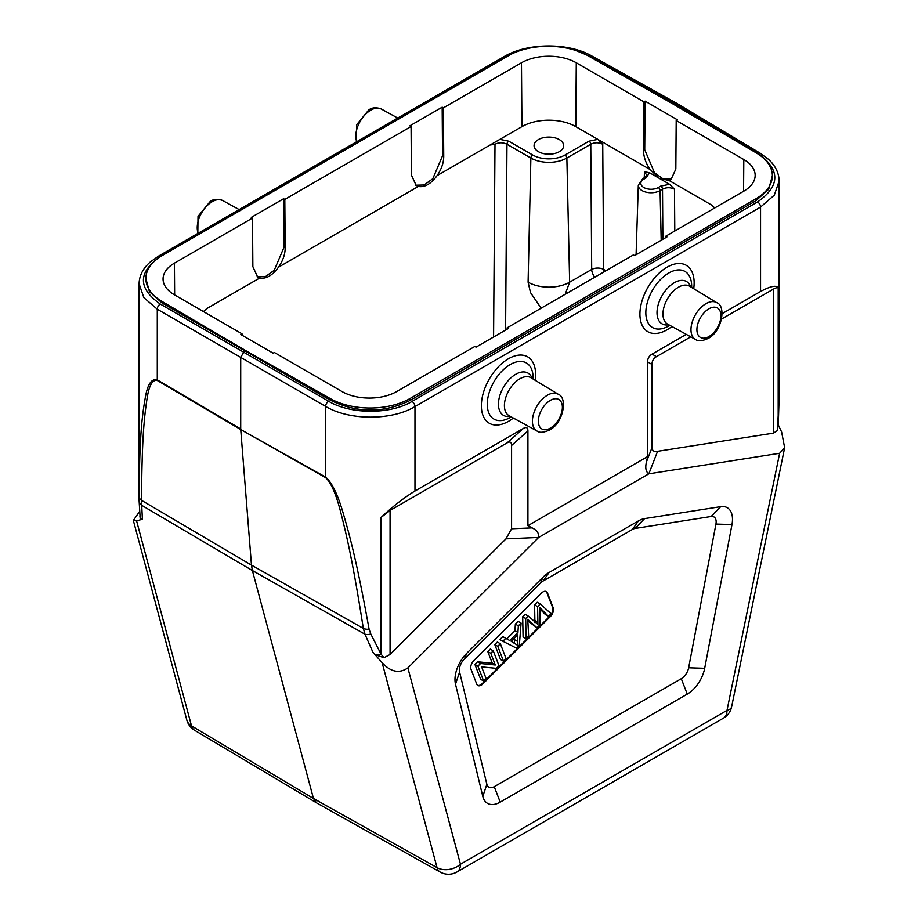 <?xml version="1.0" encoding="UTF-8"?>
<svg xmlns="http://www.w3.org/2000/svg" width="918" height="918" viewBox="0 0 918 918"><rect width="100%" height="100%" fill="white"/><g stroke="black" fill="none" stroke-linecap="round" stroke-linejoin="round"><path stroke-width="1.38" d="M139.547 511.521L133.351 520.46L136.598 520.919L142.393 519.209L140.213 518.911L139.088 500.299A8.457 7.011 179.6 0 1 139.088 500.184L139.1 496.42A8.457 5.715 -179.8 0 0 141.544 500.356L141.728 505.336A8.457 7.011 179.6 0 1 139.088 500.299L139.088 500.184M778.28 424.896L781.631 432.022L784.649 447.732L779.623 453.285L648.842 473.814L538.636 537.455L407.867 667.914L460.469 864.24A16.926 11.968 165 0 1 437.048 867.636A16.926 9.788 119.2 0 0 440.238 872.1L316.503 802.848L313.463 798.476L191.518 725.886A16.926 11.968 165 0 1 186.836 720.079L186.836 720.079A16.926 16.926 0 0 0 194.524 730.235A16.926 9.754 -59.2 0 1 191.518 725.886L136.598 520.919M407.867 667.914C399.284 673.778 390.701 672.033 382.129 662.67L372.949 652.319L364.974 634.223A8.457 4.601 -24.9 0 0 370.792 633.959L369.105 629.209C357.24 563.813 350.424 538.166 343.883 515.583C338.226 495.433 332.144 482.604 325.615 477.085L325.615 406.41A4.234 2.398 -60 0 1 328.598 401.235L243.706 352.214L245.496 351.181L162.119 303.043L149.45 291.717L145.859 278.556A56.698 32.738 0 0 0 162.119 301.506L162.119 303.043M369.105 629.209A8.457 4.831 -8.8 0 1 363.333 628.394L364.974 634.223L252.381 570.526L313.463 798.476L437.048 867.636L382.129 662.67M511.578 445.482C511.533 442.097 510.041 441.225 507.092 442.889L390.07 510.454L381.004 517.523C392.261 506.862 403.576 498.026 414.97 491.015L523.432 428.396C526.393 426.732 527.884 427.593 527.919 430.978L511.578 445.482L511.578 528.768L505.967 538.855L390.07 654.488L384.011 657.701L375.634 654.867L372.949 652.319M384.011 657.701L381.004 654.086L370.792 633.959M142.393 519.209L141.728 505.336L252.381 570.526L251.475 565.121L141.544 500.356C141.877 439.447 144.172 418.138 146.765 400.615C148.716 386.042 152.227 379.329 157.311 380.488A8.457 4.934 -59.6 0 1 157.288 379.903C151.424 378.262 147.373 384.516 145.124 398.687C142.129 415.682 139.479 436.452 139.1 496.42M722.179 313.646L760.552 291.499C770.913 285.946 776.789 284.844 778.189 288.206L778.189 424.77A8.457 2.513 3.2 0 0 778.303 424.414L777.374 430.599L779.13 398.205L779.141 181.053L774.287 195.19L760.552 207.089L414.97 406.605C391.745 420.719 349.058 420.628 325.615 406.41L157.288 309.228L143.828 297.604L139.088 283.742M160.283 304.053L243.706 352.214L240.711 357.4L240.711 428.958L157.288 379.903L157.288 309.228A4.234 2.49 -60 0 1 160.283 304.053C137.689 288.195 137.803 272.29 160.639 256.317A4.234 2.444 60 0 0 158.55 256.122L504.131 56.606C527.276 42.676 568.357 42.377 591.708 55.941L676.612 103.264L674.523 103.493L757.947 153.352C780.541 169.715 780.415 185.906 757.58 201.926L411.998 401.441C390.357 414.615 350.435 414.511 328.598 401.235M779.141 396.335L778.303 424.414A8.457 2.513 3.2 0 0 778.189 423.955M527.919 430.978L527.919 525.681L647.592 456.59L647.592 361.887C647.638 358.456 649.129 355.874 652.078 354.119L686.274 334.37M721.617 319.028L773.484 289.09C776.249 287.598 777.821 287.311 778.189 288.206M652.078 354.119L656.462 356.643L690.772 336.837M777.374 430.599L773.484 433.124L657.586 451.323C654.282 452.092 652.411 450.887 651.975 447.709L651.975 364.423C652.021 360.992 653.513 358.399 656.462 356.643M440.238 872.1A16.926 16.926 0 0 0 456.969 871.985A16.926 9.777 -120 0 0 460.469 864.24L727.01 710.36A16.926 9.777 60 0 1 723.51 718.105A16.926 16.926 0 0 0 731.623 706.837A16.926 6.908 -168.4 0 1 727.01 710.36L779.623 453.285M157.311 380.488L240.734 429.544L325.615 477.085A8.457 4.842 -60.5 0 0 325.638 477.67L240.734 429.544L251.475 565.121L363.333 628.394C353.04 563.032 347.142 537.569 341.462 515.205C336.573 495.238 331.295 482.73 325.638 477.67M673.319 104.182L674.523 103.493L589.62 56.17L575.23 50.283M245.496 350.492L330.354 398.63A56.698 32.738 0 0 0 410.185 398.435L755.766 198.908A56.698 32.738 0 0 0 772.371 175.763L768.699 189.257L755.766 200.847L410.185 400.374C383.667 413.364 357.056 413.295 330.354 400.168L245.496 351.181L245.496 350.492L162.119 301.506M772.371 175.763A56.698 32.738 0 0 0 756.111 152.824L672.722 103.837L587.876 55.688A56.698 32.738 0 0 0 508.044 55.895L162.463 255.411A56.698 32.738 0 0 0 145.859 278.556M576.274 62.791A38.763 22.376 180 0 0 521.458 62.791L443.371 107.876L442.178 107.188L409.864 125.835L411.069 126.535L284.809 199.424L283.616 198.736L251.302 217.382L252.496 218.071L174.42 263.156A38.763 22.376 180 0 0 163.06 279.118A38.763 22.376 180 0 0 174.42 294.804L242.031 333.842L240.837 334.531L273.139 353.189L274.344 352.489L341.955 391.527A38.763 22.376 180 0 0 396.771 391.527L474.847 346.453L476.052 347.142L508.354 328.483L507.161 327.795L633.42 254.906L634.613 255.594L666.927 236.936L665.722 236.247L743.81 191.162A38.763 22.376 180 0 0 755.158 175.487A38.763 22.376 180 0 0 743.81 159.525L676.199 120.487L677.392 119.799L645.079 101.141L643.885 101.829L576.274 62.791L575.793 126.638L597.836 139.364L588.977 141.188L565.063 154.993A22.916 13.231 180 0 1 532.669 154.993L508.756 141.188L499.897 139.364L521.94 126.638A38.074 21.986 0 0 1 575.793 126.638M242.031 333.842L242.042 335.231M559.337 139.593A14.803 8.549 0 0 0 543.204 137.734A14.803 8.549 0 0 0 534.058 145.641A14.803 8.549 0 0 0 538.396 151.677A14.803 8.549 0 0 0 554.529 153.536A14.803 8.549 0 0 0 563.675 145.641A14.803 8.549 0 0 0 559.337 139.593M565.201 294.288L569.642 282.182A29.376 16.96 180 0 1 528.091 282.182L530.868 158.045L506.966 144.241C502.903 142.336 498.922 142.336 494.997 144.264L490.028 145.055L499.897 139.364M415.9 185.413L418.333 186.457C424.644 187.593 430.898 183.99 437.071 175.636C441.455 169.291 443.681 162.888 443.738 156.45L443.371 107.876M257.327 276.961L259.771 277.993C266.082 279.141 272.325 275.538 278.498 267.184C282.893 260.838 285.119 254.435 285.177 247.998L284.809 199.424M203.463 311.569L206.802 308.574L203.486 311.581M528.091 282.182L530.489 292.601L541.127 308.184M676.199 120.487L675.832 169.061L671.001 179.584L668.924 180.41L659.514 178.482L669.578 184.3L660.719 186.124L658.298 187.536A10.224 5.898 180 0 1 643.839 187.536A10.224 5.898 180 0 1 643.839 179.182A2.536 1.469 60 0 0 642.566 179.056L646.949 175.407L644.47 171.873L649.439 172.664L659.514 178.482L650.196 169.589L597.836 139.364L602.736 144.264C598.731 142.313 594.749 142.301 590.767 144.241A2.536 1.469 -120 0 0 588.977 141.188M669.578 184.3L674.478 189.2C670.484 187.249 666.502 187.238 662.521 189.177A2.536 1.469 -120 0 0 660.719 186.124M714.743 207.95L711.427 204.944L714.766 207.938M643.839 179.182L646.272 177.782L649.439 172.664M650.196 169.589C645.802 163.243 643.587 156.84 643.518 150.403L643.885 101.829M411.069 126.535L411.425 175.108L416.256 185.631M252.496 218.071L252.863 266.656L257.694 277.179M283.616 198.736L283.983 247.309L274.241 270.271L265.531 276.559L257.051 276.766M442.178 107.188L442.545 155.762L432.803 178.723L424.093 185.011L415.613 185.218M507.149 329.183L507.161 327.795M665.711 237.636L665.722 236.247M645.079 101.141L644.723 149.714L654.465 172.676L663.175 178.976L671.643 179.171M603.137 272.382A8.457 4.888 120 0 0 603.654 269.387A8.457 4.67 -0.4 0 0 591.697 269.444A8.457 4.888 -120 0 0 594.841 277.167M505.967 538.855L538.636 537.455C539.199 533.484 537.019 530.294 532.119 527.873L527.919 525.681M647.592 456.59L646.467 461.846C645.067 467.916 645.859 471.909 648.842 473.814L657.586 451.323M482.799 796.399L455.5 684.197A25.383 14.654 -60 0 1 466.792 653.237L542.905 577.319A25.383 14.654 -60 0 1 549.044 572.522L638.446 520.908A25.383 14.654 -60 0 1 644.585 518.613L720.687 506.656A25.383 14.654 -60 0 1 731.979 524.568L704.691 668.293A25.383 14.654 -60 0 1 687.261 694.123L500.218 802.114A25.383 14.654 -60 0 1 482.799 796.399L486.873 784.282L459.585 672.068L455.5 684.197M731.979 524.568L715.937 524.063A10.729 6.197 120 0 0 711.163 516.49L635.061 528.447A10.729 6.197 120 0 0 632.468 529.411L543.054 581.037A10.729 6.197 120 0 0 540.461 583.056L464.359 658.986A10.729 6.197 120 0 0 459.585 672.068M715.937 524.063L688.649 667.788L704.691 668.293M486.873 784.282A10.729 6.197 120 0 0 494.24 786.692L681.282 678.7A10.729 6.197 120 0 0 688.649 667.788M482.879 683.887A6.77 3.913 -60 0 1 477.853 685.505A6.77 3.913 -60 0 1 476.74 684.128L471.014 669.256A6.77 3.913 -60 0 1 470.727 667.535A6.77 3.913 -60 0 1 473.872 660.512L541.345 593.2A6.77 3.913 -60 0 1 542.986 591.926A6.77 3.913 -60 0 1 546.371 591.594A6.77 3.913 -60 0 1 547.484 592.971L553.21 607.842A6.77 3.913 -60 0 1 550.352 616.575L482.879 683.887L482.283 683.543L549.756 616.23A6.77 3.913 120 0 0 552.613 607.498L546.887 592.626A6.77 3.913 120 0 0 546.061 591.444M477.567 685.298A6.77 3.913 120 0 0 482.283 683.543M483.637 681.018L480.653 679.286L474.916 664.414L477.567 661.775L492.3 663.255L487.791 651.573L490.258 649.106L493.253 650.839L490.786 653.295L495.284 664.988L480.55 663.507L477.911 666.147L483.637 681.018L486.115 678.551L481.617 666.87L496.34 668.338L498.99 665.711L493.253 650.839M503.5 661.201L500.517 659.468L494.779 644.597L497.361 642.026L500.356 643.759L497.774 646.329L503.5 661.201L506.082 658.631L500.356 643.759M502.846 641.269L499.851 639.536L502.789 636.61L506.805 638.848L514.941 630.723L515.354 624.079L518.085 621.348L521.08 623.081L518.337 625.812L517.936 632.445L509.788 640.569L505.784 638.331L502.846 641.269L516.547 648.188L519.324 645.411L521.08 623.081M534.919 622.656L534.586 604.893L537.214 602.265L540.209 603.987L537.581 606.614L537.914 624.389L528.16 616.012L525.67 618.491L526.06 638.687L528.653 636.105L527.747 619.306L536.984 627.797L540.094 624.699L539.75 607.326A85.81 49.538 120 0 0 541.746 609.552L548.459 616.345L551.11 613.706L540.209 603.987M548.459 616.345L545.476 614.612L539.841 608.921M536.984 627.797L527.896 620.981M526.06 638.687L523.076 636.966L522.686 616.77L525.165 614.291L528.16 616.012M487.791 651.573L490.786 653.295M495.284 664.988L492.3 663.255M477.567 661.775L480.55 663.507M474.916 664.414L477.911 666.147M494.779 644.597L497.774 646.329M506.805 638.848L509.788 640.569M514.941 630.723L517.936 632.445M517.35 641.292L517.396 645.17L511.211 641.384L517.809 634.797L517.35 641.292L514.355 639.559L514.459 638.136M515.354 624.079L518.337 625.812M505.784 638.331L502.789 636.61M514.401 643.449L514.355 639.559M534.586 604.893L537.581 606.614M525.67 618.491L522.686 616.77M375.634 654.867A8.457 5.015 -22.5 0 0 381.004 654.086L381.004 517.523M141.062 519.439A8.457 6.77 174.9 0 1 139.949 516.593A8.457 6.77 174.9 0 1 139.938 516.547M160.639 256.317L510.534 54.541M504.131 56.606A4.234 2.444 60 0 1 506.22 56.801M356.758 141.693A21.229 12.255 -60 0 1 370.803 110.137A21.229 12.255 -60 0 1 381.291 109.013L397.724 118.043M198.196 233.241A21.229 12.255 -60 0 1 212.242 201.685A21.229 12.255 -60 0 1 222.718 200.56L239.162 209.579M591.708 55.941A4.234 2.444 119.1 0 0 589.62 56.17M757.58 201.926A4.234 2.444 -120 0 1 760.552 207.089L760.552 291.499M676.669 103.298L760.093 153.157A4.234 2.444 120.9 0 0 757.947 153.352M414.97 491.015L414.97 406.605A4.234 2.444 -120 0 0 411.998 401.441M535.148 380.27A38.349 22.135 120 0 0 508.48 358.743A38.349 22.135 120 0 0 481.365 405.699A38.349 22.135 120 0 0 508.48 421.351A38.349 22.135 120 0 0 513.346 418.034M693.71 288.722A38.349 22.135 120 0 0 667.042 267.195A38.349 22.135 120 0 0 639.926 314.151A38.349 22.135 120 0 0 667.042 329.803A38.349 22.135 120 0 0 671.907 326.487M691.656 287.483L691.667 286.726A32.417 18.716 120 0 0 668.752 273.025A32.417 18.716 120 0 0 645.836 312.717A32.417 18.716 120 0 0 668.752 325.959A32.417 18.716 120 0 0 669.165 325.718L669.807 325.328M668.809 324.777A24.442 14.114 -60 0 1 657.242 309.32A24.442 14.114 -60 0 1 674.294 282.733A24.442 14.114 -60 0 1 690.68 286.886M678.459 287.208A21.906 12.645 -60 0 1 689.556 286.198L716.729 302.676A21.229 12.255 120 0 0 705.988 303.651A21.229 12.255 120 0 0 692.08 322.482A21.229 12.255 120 0 0 695.5 339.442L667.65 324.146A21.906 12.645 -60 0 1 664.116 306.635A21.906 12.645 -60 0 1 678.459 287.208M708.925 308.804A16.994 9.811 120 0 0 696.911 329.619A16.994 9.811 120 0 0 708.925 336.562A16.994 9.811 120 0 0 720.94 315.746A16.994 9.811 120 0 0 708.925 308.804M550.364 400.351A16.994 9.811 120 0 0 538.338 421.167A16.994 9.811 120 0 0 550.364 428.109A16.994 9.811 120 0 0 562.378 407.294A16.994 9.811 120 0 0 550.364 400.351M547.426 395.199A21.229 12.255 120 0 0 533.519 414.018A21.229 12.255 120 0 0 536.938 430.99C539.44 432.975 543.617 432.665 549.48 430.037C563.641 423.083 567.817 397.299 558.167 394.224A21.229 12.255 120 0 0 547.426 395.199M536.938 430.99L509.077 415.693A21.906 12.645 -60 0 1 505.554 398.183A21.906 12.645 -60 0 1 519.898 378.755A21.906 12.645 -60 0 1 530.983 377.746L558.167 394.224M510.236 416.324A24.442 14.114 -60 0 1 498.681 400.868A24.442 14.114 -60 0 1 515.732 374.28A24.442 14.114 -60 0 1 532.119 378.434M533.094 379.031L533.106 378.273A32.417 18.716 120 0 0 510.19 364.572A32.417 18.716 120 0 0 487.274 404.264A32.417 18.716 120 0 0 510.19 417.506A32.417 18.716 120 0 0 510.603 417.265L511.246 416.875M773.484 433.124L773.484 289.09M390.07 510.454L390.07 654.488M330.354 398.63L330.354 400.168M505.589 330.09L506.966 144.241A2.536 1.469 -60 0 1 508.756 141.188M490.028 145.055L437.071 175.636M418.333 186.457L278.498 267.184M259.771 277.993L206.802 308.574M494.997 144.264L493.574 337.021M565.063 154.993A2.536 1.469 -120 0 1 566.865 158.045L569.642 282.182L591.697 269.444L590.767 144.241L566.865 158.045A25.452 14.699 180 0 1 530.868 158.045A2.536 1.469 -60 0 1 532.669 154.993M605.995 270.73L603.654 269.387L602.736 144.264M644.47 171.873L644.241 178.103M674.787 231.015L674.478 189.2M711.427 204.944L668.924 180.41M644.998 177.656A2.536 1.469 60 0 1 646.272 177.782M661.201 240.241L660.088 190.588A12.76 7.367 180 0 1 646.077 192.16A12.76 7.367 180 0 1 638.308 185.241L636.082 254.745M662.888 239.265L662.521 189.177L660.088 190.588A2.536 1.469 -120 0 0 658.298 187.536M743.569 191.3L743.81 159.525M521.458 62.791L521.94 126.638M174.649 294.942L174.42 263.156M283.983 247.309L285.177 247.998M442.545 155.762L443.738 156.45M643.518 150.403L644.723 149.714M755.766 198.908L755.766 200.847M410.185 398.435L410.185 400.374M523.432 428.396L507.092 442.889M511.578 528.768L532.119 527.873M647.592 361.887L651.975 364.423M646.467 461.846L651.975 447.709M464.359 658.986L466.792 653.237M542.905 577.319L540.461 583.056M543.054 581.037L549.044 572.522M638.446 520.908L632.468 529.411M635.061 528.447L644.585 518.613M720.687 506.656L711.163 516.49M681.282 678.7L687.261 694.123M500.218 802.114L494.24 786.692M549.756 616.23L550.352 616.575M553.21 607.842L552.613 607.498M546.887 592.626L547.484 592.971M537.81 622.071L534.815 620.338M539.807 608.439L541.746 609.552M528.298 621.325L531.293 623.058M139.088 283.846L139.088 499.094M158.55 256.122L150.311 261.963C143.001 268.343 139.261 275.664 139.088 283.903M356.379 141.911L356.586 124.837L368.738 109.953C372.088 107.463 376.265 107.142 381.291 109.013M197.818 233.459L198.024 216.384L210.176 201.501C213.527 198.999 217.704 198.69 222.718 200.56M316.469 802.825L194.524 730.235M186.836 720.079L133.351 520.46M760.093 153.157L768.263 159.147C775.354 165.584 778.98 172.905 779.141 181.11M695.5 339.442C698.001 341.427 702.178 341.117 708.053 338.501C722.202 331.547 726.379 305.751 716.729 302.676M731.623 706.837L784.569 448.11M456.969 871.985L723.51 718.105M642.566 179.056L638.308 185.241"/></g></svg>

